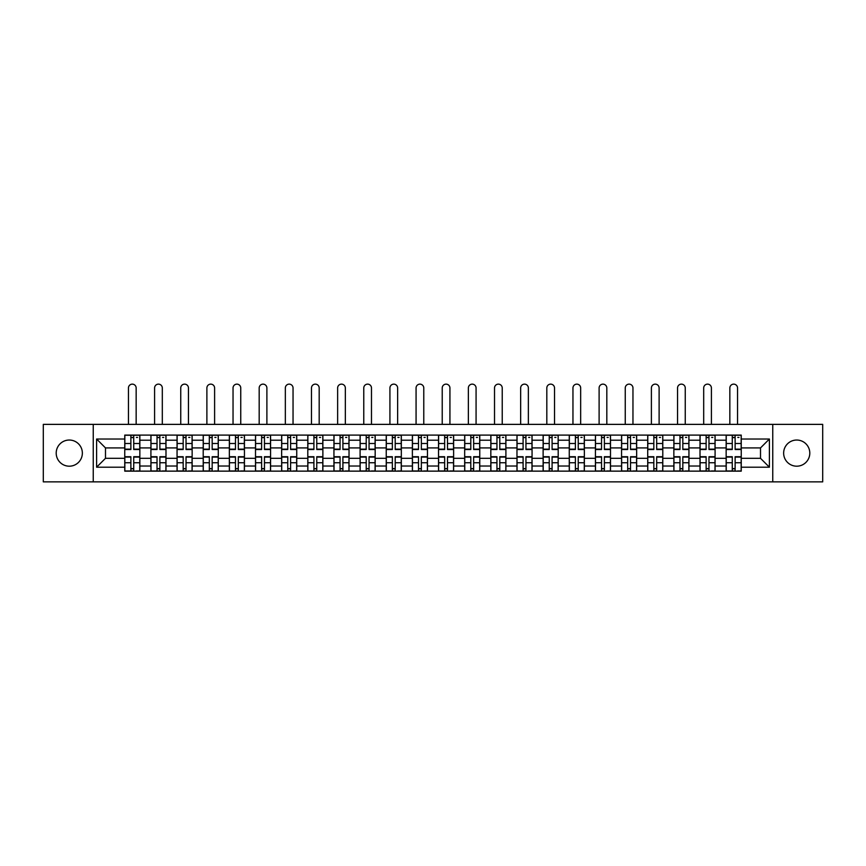 <?xml version="1.0" encoding="UTF-8"?>
<svg xmlns="http://www.w3.org/2000/svg" width="866" height="866" viewBox="0 0 866 866"><rect width="100%" height="100%" fill="white"/><g stroke="black" fill="none" stroke-linecap="round" stroke-linejoin="round"><path stroke-width="1.3" d="M796.72 440.036A13.077 13.077 0 0 0 783.643 453.113A13.077 13.077 0 0 0 796.72 466.189A13.077 13.077 0 0 0 809.797 453.113A13.077 13.077 0 0 0 796.72 440.036M69.28 440.036A13.077 13.077 0 0 0 56.203 453.113A13.077 13.077 0 0 0 69.28 466.189A13.077 13.077 0 0 0 82.357 453.113A13.077 13.077 0 0 0 69.28 440.036M772.753 481.864L822.7 481.864L822.7 424.372L43.3 424.372L43.3 481.864L772.753 481.864L772.753 424.372M150.911 471.136L150.911 440.209L139.848 440.209L139.848 471.136M139.848 440.209L139.848 435.1M150.911 440.209L150.911 435.1M165.991 435.1L165.991 471.136M177.054 471.136L177.054 435.1M192.144 435.1L192.144 471.136M203.207 471.136L203.207 435.1M218.286 435.1L218.286 471.136M229.349 471.136L229.349 435.1M244.439 435.1L244.439 471.136M255.502 471.136L255.502 435.1M270.582 435.1L270.582 471.136M281.645 471.136L281.645 435.1M296.735 435.1L296.735 471.136M307.798 471.136L307.798 435.1M322.877 435.1L322.877 471.136M333.94 471.136L333.94 435.1M349.03 435.1L349.03 471.136M360.094 471.136L360.094 435.1M375.173 435.1L375.173 471.136M386.236 471.136L386.236 435.1M401.326 435.1L401.326 471.136M412.378 471.136L412.378 435.1M427.468 435.1L427.468 471.136M438.532 471.136L438.532 435.1M453.622 435.1L453.622 471.136M464.674 471.136L464.674 435.1M479.764 435.1L479.764 471.136M490.827 471.136L490.827 435.1M505.906 435.1L505.906 471.136M516.97 471.136L516.97 435.1M532.06 435.1L532.06 471.136M543.123 471.136L543.123 435.1M558.202 435.1L558.202 471.136M569.265 471.136L569.265 435.1M584.355 435.1L584.355 471.136M595.418 471.136L595.418 435.1M610.498 435.1L610.498 471.136M621.561 471.136L621.561 435.1M636.651 435.1L636.651 471.136M647.714 471.136L647.714 435.1M662.793 435.1L662.793 471.136M673.856 471.136L673.856 435.1M688.946 435.1L688.946 471.136M700.009 471.136L700.009 435.1M715.089 435.1L715.089 471.136M726.152 471.136L726.152 435.1M726.152 458.309L715.089 458.309M700.009 458.309L688.946 458.309M673.856 458.309L662.793 458.309M647.714 458.309L636.651 458.309M621.561 458.309L610.498 458.309M595.418 458.309L584.355 458.309M569.265 458.309L558.202 458.309M543.123 458.309L532.06 458.309M516.97 458.309L505.906 458.309M490.827 458.309L479.764 458.309M464.674 458.309L453.622 458.309M438.532 458.309L427.468 458.309M412.378 458.309L401.326 458.309M386.236 458.309L375.173 458.309M360.094 458.309L349.03 458.309M333.94 458.309L322.877 458.309M307.798 458.309L296.735 458.309M281.645 458.309L270.582 458.309M255.502 458.309L244.439 458.309M229.349 458.309L218.286 458.309M203.207 458.309L192.144 458.309M177.054 458.309L165.991 458.309M150.911 458.309L139.848 458.309M726.152 447.917L715.089 447.917M700.009 447.917L688.946 447.917M673.856 447.917L662.793 447.917M647.714 447.917L636.651 447.917M621.561 447.917L610.498 447.917M595.418 447.917L584.355 447.917M569.265 447.917L558.202 447.917M543.123 447.917L532.06 447.917M516.97 447.917L505.906 447.917M490.827 447.917L479.764 447.917M464.674 447.917L453.622 447.917M438.532 447.917L427.468 447.917M412.378 447.917L401.326 447.917M386.236 447.917L375.173 447.917M360.094 447.917L349.03 447.917M333.94 447.917L322.877 447.917M307.798 447.917L296.735 447.917M281.645 447.917L270.582 447.917M255.502 447.917L244.439 447.917M229.349 447.917L218.286 447.917M203.207 447.917L192.144 447.917M177.054 447.917L165.991 447.917M150.911 447.917L139.848 447.917M105.49 458.309L124.758 458.309L124.758 447.917L105.49 447.917L105.49 458.309L96.602 467.196L96.602 439.03L124.758 439.03L124.758 447.917M741.242 447.917L741.242 458.309L760.51 458.309L760.51 447.917L741.242 447.917L741.242 435.1L124.758 435.1L124.758 439.03M741.242 439.03L769.398 439.03L769.398 467.196L741.242 467.196L741.242 458.309M124.758 458.309L124.758 471.136L741.242 471.136L741.242 467.196M124.758 467.196L96.602 467.196M93.247 481.864L93.247 424.372M133.732 468.614L130.874 468.614M130.874 437.611L133.732 437.611M159.874 468.614L157.027 468.614M157.027 437.611L159.874 437.611M186.028 468.614L183.17 468.614M183.17 437.611L186.028 437.611M212.17 468.614L209.323 468.614M209.323 437.611L212.17 437.611M238.312 468.614L235.465 468.614M235.465 437.611L238.312 437.611M264.466 468.614L261.619 468.614M261.619 437.611L264.466 437.611M290.608 468.614L287.761 468.614M287.761 437.611L290.608 437.611M316.761 468.614L313.914 468.614M313.914 437.611L316.761 437.611M342.904 468.614L340.057 468.614M340.057 437.611L342.904 437.611M369.057 468.614L366.21 468.614M366.21 437.611L369.057 437.611M395.199 468.614L392.352 468.614M392.352 437.611L395.199 437.611M421.352 468.614L418.505 468.614M418.505 437.611L421.352 437.611M447.495 468.614L444.648 468.614M444.648 437.611L447.495 437.611M473.648 468.614L470.801 468.614M470.801 437.611L473.648 437.611M499.79 468.614L496.943 468.614M496.943 437.611L499.79 437.611M525.943 468.614L523.096 468.614M523.096 437.611L525.943 437.611M552.086 468.614L549.239 468.614M549.239 437.611L552.086 437.611M578.239 468.614L575.392 468.614M575.392 437.611L578.239 437.611M604.381 468.614L601.534 468.614M601.534 437.611L604.381 437.611M630.535 468.614L627.688 468.614M627.688 437.611L630.535 437.611M656.677 468.614L653.83 468.614M653.83 437.611L656.677 437.611M682.83 468.614L679.972 468.614M679.972 437.611L682.83 437.611M708.973 468.614L706.126 468.614M706.126 437.611L708.973 437.611M735.126 468.614L732.268 468.614M732.268 437.611L735.126 437.611M96.602 439.03L105.49 447.917M760.51 458.309L769.398 467.196M760.51 447.917L769.398 439.03M136.157 424.372L136.157 388A3.854 3.854 0 0 0 132.303 384.136A3.854 3.854 0 0 0 128.449 388L128.449 424.372M133.732 449.508L133.732 435.262L139.762 435.262L139.762 449.508L133.732 449.508M130.874 437.438L133.732 437.438M136.406 437.438L137.586 437.438M130.874 435.262L124.845 435.262L124.845 449.508L130.874 449.508L130.874 435.262L133.732 435.262M130.874 456.718L130.874 470.963L124.845 470.963L124.845 456.718L130.874 456.718M133.732 468.787L130.874 468.787M136.157 470.963L139.762 470.963L139.762 456.718L133.732 456.718L133.732 470.963L128.449 470.963M162.31 424.372L162.31 388A3.854 3.854 0 0 0 158.446 384.136A3.854 3.854 0 0 0 154.592 388L154.592 424.372M159.874 449.508L159.874 435.262L165.904 435.262L165.904 449.508L159.874 449.508M157.027 437.438L159.874 437.438M162.559 437.438L163.728 437.438M157.027 435.262L150.987 435.262L150.987 449.508L157.027 449.508L157.027 435.262L159.874 435.262M188.452 424.372L188.452 388A3.854 3.854 0 0 0 184.599 384.136A3.854 3.854 0 0 0 180.745 388L180.745 424.372M186.028 449.508L186.028 435.262L192.057 435.262L192.057 449.508L186.028 449.508M183.17 437.438L186.028 437.438M188.701 437.438L189.881 437.438M183.17 435.262L177.14 435.262L177.14 449.508L183.17 449.508L183.17 435.262L186.028 435.262M214.606 424.372L214.606 388A3.854 3.854 0 0 0 210.741 384.136A3.854 3.854 0 0 0 206.887 388L206.887 424.372M212.17 449.508L212.17 435.262L218.2 435.262L218.2 449.508L212.17 449.508M209.323 437.438L212.17 437.438M214.855 437.438L216.024 437.438M209.323 435.262L203.283 435.262L203.283 449.508L209.323 449.508L209.323 435.262L212.17 435.262M157.027 456.718L157.027 470.963L150.987 470.963L150.987 456.718L157.027 456.718M159.874 468.787L157.027 468.787M162.31 470.963L165.904 470.963L165.904 456.718L159.874 456.718L159.874 470.963L154.592 470.963M183.17 456.718L183.17 470.963L177.14 470.963L177.14 456.718L183.17 456.718M186.028 468.787L183.17 468.787M188.452 470.963L192.057 470.963L192.057 456.718L186.028 456.718L186.028 470.963L180.745 470.963M209.323 456.718L209.323 470.963L203.283 470.963L203.283 456.718L209.323 456.718M212.17 468.787L209.323 468.787M214.606 470.963L218.2 470.963L218.2 456.718L212.17 456.718L212.17 470.963L206.887 470.963M240.748 424.372L240.748 388A3.854 3.854 0 0 0 236.894 384.136A3.854 3.854 0 0 0 233.041 388L233.041 424.372M238.312 449.508L238.312 435.262L244.353 435.262L244.353 449.508L238.312 449.508M235.465 437.438L238.312 437.438M240.997 437.438L242.177 437.438M235.465 435.262L229.436 435.262L229.436 449.508L235.465 449.508L235.465 435.262L238.312 435.262M266.89 424.372L266.89 388A3.854 3.854 0 0 0 263.037 384.136A3.854 3.854 0 0 0 259.183 388L259.183 424.372M264.466 449.508L264.466 435.262L270.495 435.262L270.495 449.508L264.466 449.508M261.619 437.438L264.466 437.438M267.15 437.438L268.319 437.438M261.619 435.262L255.578 435.262L255.578 449.508L261.619 449.508L261.619 435.262L264.466 435.262M235.465 456.718L235.465 470.963L229.436 470.963L229.436 456.718L235.465 456.718M238.312 468.787L235.465 468.787M240.748 470.963L244.353 470.963L244.353 456.718L238.312 456.718L238.312 470.963L233.041 470.963M261.619 456.718L261.619 470.963L255.578 470.963L255.578 456.718L261.619 456.718M264.466 468.787L261.619 468.787M266.89 470.963L270.495 470.963L270.495 456.718L264.466 456.718L264.466 470.963L259.183 470.963M293.044 424.372L293.044 388A3.854 3.854 0 0 0 289.19 384.136A3.854 3.854 0 0 0 285.336 388L285.336 424.372M290.608 449.508L290.608 435.262L296.648 435.262L296.648 449.508L290.608 449.508M287.761 437.438L290.608 437.438M293.293 437.438L294.472 437.438M287.761 435.262L281.731 435.262L281.731 449.508L287.761 449.508L287.761 435.262L290.608 435.262M319.186 424.372L319.186 388A3.854 3.854 0 0 0 315.332 384.136A3.854 3.854 0 0 0 311.479 388L311.479 424.372M316.761 449.508L316.761 435.262L322.791 435.262L322.791 449.508L316.761 449.508M313.914 437.438L316.761 437.438M319.446 437.438L320.615 437.438M313.914 435.262L307.874 435.262L307.874 449.508L313.914 449.508L313.914 435.262L316.761 435.262M345.339 424.372L345.339 388A3.854 3.854 0 0 0 341.485 384.136A3.854 3.854 0 0 0 337.632 388L337.632 424.372M342.904 449.508L342.904 435.262L348.944 435.262L348.944 449.508L342.904 449.508M340.057 437.438L342.904 437.438M345.588 437.438L346.768 437.438M340.057 435.262L334.027 435.262L334.027 449.508L340.057 449.508L340.057 435.262L342.904 435.262M371.482 424.372L371.482 388A3.854 3.854 0 0 0 367.628 384.136A3.854 3.854 0 0 0 363.774 388L363.774 424.372M369.057 449.508L369.057 435.262L375.086 435.262L375.086 449.508L369.057 449.508M366.21 437.438L369.057 437.438M371.741 437.438L372.91 437.438M366.21 435.262L360.169 435.262L360.169 449.508L366.21 449.508L366.21 435.262L369.057 435.262M397.635 424.372L397.635 388A3.854 3.854 0 0 0 393.781 384.136A3.854 3.854 0 0 0 389.927 388L389.927 424.372M395.199 449.508L395.199 435.262L401.239 435.262L401.239 449.508L395.199 449.508M392.352 437.438L395.199 437.438M397.884 437.438L399.064 437.438M392.352 435.262L386.323 435.262L386.323 449.508L392.352 449.508L392.352 435.262L395.199 435.262M423.777 424.372L423.777 388A3.854 3.854 0 0 0 419.923 384.136A3.854 3.854 0 0 0 416.07 388L416.07 424.372M421.352 449.508L421.352 435.262L427.382 435.262L427.382 449.508L421.352 449.508M418.505 437.438L421.352 437.438M424.037 437.438L425.206 437.438M418.505 435.262L412.465 435.262L412.465 449.508L418.505 449.508L418.505 435.262L421.352 435.262M449.93 424.372L449.93 388A3.854 3.854 0 0 0 446.077 384.136A3.854 3.854 0 0 0 442.223 388L442.223 424.372M447.495 449.508L447.495 435.262L453.535 435.262L453.535 449.508L447.495 449.508M444.648 437.438L447.495 437.438M450.179 437.438L451.348 437.438M444.648 435.262L438.618 435.262L438.618 449.508L444.648 449.508L444.648 435.262L447.495 435.262M476.073 424.372L476.073 388A3.854 3.854 0 0 0 472.219 384.136A3.854 3.854 0 0 0 468.365 388L468.365 424.372M473.648 449.508L473.648 435.262L479.677 435.262L479.677 449.508L473.648 449.508M470.801 437.438L473.648 437.438M476.332 437.438L477.502 437.438M470.801 435.262L464.761 435.262L464.761 449.508L470.801 449.508L470.801 435.262L473.648 435.262M287.761 456.718L287.761 470.963L281.731 470.963L281.731 456.718L287.761 456.718M290.608 468.787L287.761 468.787M293.293 470.963L296.648 470.963L296.648 456.718L290.608 456.718L290.608 470.963L285.336 470.963M296.648 470.963L293.044 470.963M313.914 456.718L313.914 470.963L307.874 470.963L307.874 456.718L313.914 456.718M316.761 468.787L313.914 468.787M319.446 470.963L322.791 470.963L322.791 456.718L316.761 456.718L316.761 470.963L311.479 470.963M322.791 470.963L319.186 470.963M340.057 456.718L340.057 470.963L334.027 470.963L334.027 456.718L340.057 456.718M342.904 468.787L340.057 468.787M345.339 470.963L348.944 470.963L348.944 456.718L342.904 456.718L342.904 470.963L337.632 470.963M366.21 456.718L366.21 470.963L360.169 470.963L360.169 456.718L366.21 456.718M369.057 468.787L366.21 468.787M371.482 470.963L375.086 470.963L375.086 456.718L369.057 456.718L369.057 470.963L363.774 470.963M392.352 456.718L392.352 470.963L386.323 470.963L386.323 456.718L392.352 456.718M395.199 468.787L392.352 468.787M397.884 470.963L401.239 470.963L401.239 456.718L395.199 456.718L395.199 470.963L389.927 470.963M401.239 470.963L397.635 470.963M418.505 456.718L418.505 470.963L412.465 470.963L412.465 456.718L418.505 456.718M421.352 468.787L418.505 468.787M423.777 470.963L427.382 470.963L427.382 456.718L421.352 456.718L421.352 470.963L416.07 470.963M444.648 456.718L444.648 470.963L438.618 470.963L438.618 456.718L444.648 456.718M447.495 468.787L444.648 468.787M449.93 470.963L453.535 470.963L453.535 456.718L447.495 456.718L447.495 470.963L442.223 470.963M470.801 456.718L470.801 470.963L464.761 470.963L464.761 456.718L470.801 456.718M473.648 468.787L470.801 468.787M476.073 470.963L479.677 470.963L479.677 456.718L473.648 456.718L473.648 470.963L468.365 470.963M502.226 424.372L502.226 388A3.854 3.854 0 0 0 498.372 384.136A3.854 3.854 0 0 0 494.518 388L494.518 424.372M499.79 449.508L499.79 435.262L505.831 435.262L505.831 449.508L499.79 449.508M496.943 437.438L499.79 437.438M502.475 437.438L503.644 437.438M496.943 435.262L490.914 435.262L490.914 449.508L496.943 449.508L496.943 435.262L499.79 435.262M528.368 424.372L528.368 388A3.854 3.854 0 0 0 524.515 384.136A3.854 3.854 0 0 0 520.661 388L520.661 424.372M525.943 449.508L525.943 435.262L531.973 435.262L531.973 449.508L525.943 449.508M523.096 437.438L525.943 437.438M528.628 437.438L529.797 437.438M523.096 435.262L517.056 435.262L517.056 449.508L523.096 449.508L523.096 435.262L525.943 435.262M554.521 424.372L554.521 388A3.854 3.854 0 0 0 550.668 384.136A3.854 3.854 0 0 0 546.814 388L546.814 424.372M552.086 449.508L552.086 435.262L558.126 435.262L558.126 449.508L552.086 449.508M549.239 437.438L552.086 437.438M554.77 437.438L555.94 437.438M549.239 435.262L543.209 435.262L543.209 449.508L549.239 449.508L549.239 435.262L552.086 435.262M580.664 424.372L580.664 388A3.854 3.854 0 0 0 576.81 384.136A3.854 3.854 0 0 0 572.956 388L572.956 424.372M578.239 449.508L578.239 435.262L584.269 435.262L584.269 449.508L578.239 449.508M575.392 437.438L578.239 437.438M580.924 437.438L582.093 437.438M575.392 435.262L569.352 435.262L569.352 449.508L575.392 449.508L575.392 435.262L578.239 435.262M606.817 424.372L606.817 388A3.854 3.854 0 0 0 602.963 384.136A3.854 3.854 0 0 0 599.11 388L599.11 424.372M604.381 449.508L604.381 435.262L610.422 435.262L610.422 449.508L604.381 449.508M601.534 437.438L604.381 437.438M607.066 437.438L608.235 437.438M601.534 435.262L595.505 435.262L595.505 449.508L601.534 449.508L601.534 435.262L604.381 435.262M632.959 424.372L632.959 388A3.854 3.854 0 0 0 629.106 384.136A3.854 3.854 0 0 0 625.252 388L625.252 424.372M630.535 449.508L630.535 435.262L636.564 435.262L636.564 449.508L630.535 449.508M627.688 437.438L630.535 437.438M633.208 437.438L634.388 437.438M627.688 435.262L621.647 435.262L621.647 449.508L627.688 449.508L627.688 435.262L630.535 435.262M496.943 456.718L496.943 470.963L490.914 470.963L490.914 456.718L496.943 456.718M499.79 468.787L496.943 468.787M502.475 470.963L505.831 470.963L505.831 456.718L499.79 456.718L499.79 470.963L494.518 470.963M505.831 470.963L502.226 470.963M523.096 456.718L523.096 470.963L517.056 470.963L517.056 456.718L523.096 456.718M525.943 468.787L523.096 468.787M528.368 470.963L531.973 470.963L531.973 456.718L525.943 456.718L525.943 470.963L520.661 470.963M549.239 456.718L549.239 470.963L543.209 470.963L543.209 456.718L549.239 456.718M552.086 468.787L549.239 468.787M554.521 470.963L558.126 470.963L558.126 456.718L552.086 456.718L552.086 470.963L546.814 470.963M575.392 456.718L575.392 470.963L569.352 470.963L569.352 456.718L575.392 456.718M578.239 468.787L575.392 468.787M580.664 470.963L584.269 470.963L584.269 456.718L578.239 456.718L578.239 470.963L572.956 470.963M601.534 456.718L601.534 470.963L595.505 470.963L595.505 456.718L601.534 456.718M604.381 468.787L601.534 468.787M606.817 470.963L610.422 470.963L610.422 456.718L604.381 456.718L604.381 470.963L599.11 470.963M627.688 456.718L627.688 470.963L621.647 470.963L621.647 456.718L627.688 456.718M630.535 468.787L627.688 468.787M632.959 470.963L636.564 470.963L636.564 456.718L630.535 456.718L630.535 470.963L625.252 470.963M659.113 424.372L659.113 388A3.854 3.854 0 0 0 655.259 384.136A3.854 3.854 0 0 0 651.394 388L651.394 424.372M656.677 449.508L656.677 435.262L662.717 435.262L662.717 449.508L656.677 449.508M653.83 437.438L656.677 437.438M659.362 437.438L660.531 437.438M653.83 435.262L647.8 435.262L647.8 449.508L653.83 449.508L653.83 435.262L656.677 435.262M653.83 456.718L653.83 470.963L647.8 470.963L647.8 456.718L653.83 456.718M656.677 468.787L653.83 468.787M659.113 470.963L662.717 470.963L662.717 456.718L656.677 456.718L656.677 470.963L651.394 470.963M685.255 424.372L685.255 388A3.854 3.854 0 0 0 681.401 384.136A3.854 3.854 0 0 0 677.548 388L677.548 424.372M682.83 449.508L682.83 435.262L688.86 435.262L688.86 449.508L682.83 449.508M679.972 437.438L682.83 437.438M685.504 437.438L686.684 437.438M679.972 435.262L673.943 435.262L673.943 449.508L679.972 449.508L679.972 435.262L682.83 435.262M679.972 456.718L679.972 470.963L673.943 470.963L673.943 456.718L679.972 456.718M682.83 468.787L679.972 468.787M685.255 470.963L688.86 470.963L688.86 456.718L682.83 456.718L682.83 470.963L677.548 470.963M711.408 424.372L711.408 388A3.854 3.854 0 0 0 707.554 384.136A3.854 3.854 0 0 0 703.69 388L703.69 424.372M708.973 449.508L708.973 435.262L715.013 435.262L715.013 449.508L708.973 449.508M706.126 437.438L708.973 437.438M711.657 437.438L712.826 437.438M706.126 435.262L700.096 435.262L700.096 449.508L706.126 449.508L706.126 435.262L708.973 435.262M706.126 456.718L706.126 470.963L700.096 470.963L700.096 456.718L706.126 456.718M708.973 468.787L706.126 468.787M711.408 470.963L715.013 470.963L715.013 456.718L708.973 456.718L708.973 470.963L703.69 470.963M737.551 424.372L737.551 388A3.854 3.854 0 0 0 733.697 384.136A3.854 3.854 0 0 0 729.843 388L729.843 424.372M735.126 449.508L735.126 435.262L741.155 435.262L741.155 449.508L735.126 449.508M732.268 437.438L735.126 437.438M737.8 437.438L738.979 437.438M732.268 435.262L726.238 435.262L726.238 449.508L732.268 449.508L732.268 435.262L735.126 435.262M732.268 456.718L732.268 470.963L726.238 470.963L726.238 456.718L732.268 456.718M735.126 468.787L732.268 468.787M737.551 470.963L741.155 470.963L741.155 456.718L735.126 456.718L735.126 470.963L729.843 470.963M700.009 440.209L688.946 440.209M673.856 440.209L662.793 440.209M647.714 440.209L636.651 440.209M621.561 440.209L610.498 440.209M595.418 440.209L584.355 440.209M569.265 440.209L558.202 440.209M543.123 440.209L532.06 440.209M516.97 440.209L505.906 440.209M490.827 440.209L479.764 440.209M464.674 440.209L453.622 440.209M438.532 440.209L427.468 440.209M412.378 440.209L401.326 440.209M386.236 440.209L375.173 440.209M360.094 440.209L349.03 440.209M333.94 440.209L322.877 440.209M307.798 440.209L296.735 440.209M281.645 440.209L270.582 440.209M255.502 440.209L244.439 440.209M229.349 440.209L218.286 440.209M203.207 440.209L192.144 440.209M177.054 440.209L165.991 440.209M726.152 440.209L715.089 440.209M700.009 466.016L688.946 466.016M673.856 466.016L662.793 466.016M647.714 466.016L636.651 466.016M621.561 466.016L610.498 466.016M595.418 466.016L584.355 466.016M569.265 466.016L558.202 466.016M543.123 466.016L532.06 466.016M516.97 466.016L505.906 466.016M490.827 466.016L479.764 466.016M464.674 466.016L453.622 466.016M438.532 466.016L427.468 466.016M412.378 466.016L401.326 466.016M386.236 466.016L375.173 466.016M360.094 466.016L349.03 466.016M333.94 466.016L322.877 466.016M307.798 466.016L296.735 466.016M281.645 466.016L270.582 466.016M255.502 466.016L244.439 466.016M229.349 466.016L218.286 466.016M203.207 466.016L192.144 466.016M177.054 466.016L165.991 466.016M150.911 466.016L139.848 466.016M726.152 466.016L715.089 466.016M133.732 449.151L139.762 449.151M133.732 443.5L139.762 443.5M124.845 449.151L130.874 449.151M124.845 443.5L130.874 443.5M130.874 457.075L124.845 457.075M130.874 462.736L124.845 462.736M139.762 457.075L133.732 457.075M139.762 462.736L133.732 462.736M159.874 449.151L165.904 449.151M159.874 443.5L165.904 443.5M150.987 449.151L157.027 449.151M150.987 443.5L157.027 443.5M186.028 449.151L192.057 449.151M186.028 443.5L192.057 443.5M177.14 449.151L183.17 449.151M177.14 443.5L183.17 443.5M212.17 449.151L218.2 449.151M212.17 443.5L218.2 443.5M203.283 449.151L209.323 449.151M203.283 443.5L209.323 443.5M157.027 457.075L150.987 457.075M157.027 462.736L150.987 462.736M165.904 457.075L159.874 457.075M165.904 462.736L159.874 462.736M183.17 457.075L177.14 457.075M183.17 462.736L177.14 462.736M192.057 457.075L186.028 457.075M192.057 462.736L186.028 462.736M209.323 457.075L203.283 457.075M209.323 462.736L203.283 462.736M218.2 457.075L212.17 457.075M218.2 462.736L212.17 462.736M238.312 449.151L244.353 449.151M238.312 443.5L244.353 443.5M229.436 449.151L235.465 449.151M229.436 443.5L235.465 443.5M264.466 449.151L270.495 449.151M264.466 443.5L270.495 443.5M255.578 449.151L261.619 449.151M255.578 443.5L261.619 443.5M235.465 457.075L229.436 457.075M235.465 462.736L229.436 462.736M244.353 457.075L238.312 457.075M244.353 462.736L238.312 462.736M261.619 457.075L255.578 457.075M261.619 462.736L255.578 462.736M270.495 457.075L264.466 457.075M270.495 462.736L264.466 462.736M290.608 449.151L296.648 449.151M290.608 443.5L296.648 443.5M281.731 449.151L287.761 449.151M281.731 443.5L287.761 443.5M316.761 449.151L322.791 449.151M316.761 443.5L322.791 443.5M307.874 449.151L313.914 449.151M307.874 443.5L313.914 443.5M342.904 449.151L348.944 449.151M342.904 443.5L348.944 443.5M334.027 449.151L340.057 449.151M334.027 443.5L340.057 443.5M369.057 449.151L375.086 449.151M369.057 443.5L375.086 443.5M360.169 449.151L366.21 449.151M360.169 443.5L366.21 443.5M395.199 449.151L401.239 449.151M395.199 443.5L401.239 443.5M386.323 449.151L392.352 449.151M386.323 443.5L392.352 443.5M421.352 449.151L427.382 449.151M421.352 443.5L427.382 443.5M412.465 449.151L418.505 449.151M412.465 443.5L418.505 443.5M447.495 449.151L453.535 449.151M447.495 443.5L453.535 443.5M438.618 449.151L444.648 449.151M438.618 443.5L444.648 443.5M473.648 449.151L479.677 449.151M473.648 443.5L479.677 443.5M464.761 449.151L470.801 449.151M464.761 443.5L470.801 443.5M287.761 457.075L281.731 457.075M287.761 462.736L281.731 462.736M296.648 457.075L290.608 457.075M296.648 462.736L290.608 462.736M313.914 457.075L307.874 457.075M313.914 462.736L307.874 462.736M322.791 457.075L316.761 457.075M322.791 462.736L316.761 462.736M340.057 457.075L334.027 457.075M340.057 462.736L334.027 462.736M348.944 457.075L342.904 457.075M348.944 462.736L342.904 462.736M366.21 457.075L360.169 457.075M366.21 462.736L360.169 462.736M375.086 457.075L369.057 457.075M375.086 462.736L369.057 462.736M392.352 457.075L386.323 457.075M392.352 462.736L386.323 462.736M401.239 457.075L395.199 457.075M401.239 462.736L395.199 462.736M418.505 457.075L412.465 457.075M418.505 462.736L412.465 462.736M427.382 457.075L421.352 457.075M427.382 462.736L421.352 462.736M444.648 457.075L438.618 457.075M444.648 462.736L438.618 462.736M453.535 457.075L447.495 457.075M453.535 462.736L447.495 462.736M470.801 457.075L464.761 457.075M470.801 462.736L464.761 462.736M479.677 457.075L473.648 457.075M479.677 462.736L473.648 462.736M499.79 449.151L505.831 449.151M499.79 443.5L505.831 443.5M490.914 449.151L496.943 449.151M490.914 443.5L496.943 443.5M525.943 449.151L531.973 449.151M525.943 443.5L531.973 443.5M517.056 449.151L523.096 449.151M517.056 443.5L523.096 443.5M552.086 449.151L558.126 449.151M552.086 443.5L558.126 443.5M543.209 449.151L549.239 449.151M543.209 443.5L549.239 443.5M578.239 449.151L584.269 449.151M578.239 443.5L584.269 443.5M569.352 449.151L575.392 449.151M569.352 443.5L575.392 443.5M604.381 449.151L610.422 449.151M604.381 443.5L610.422 443.5M595.505 449.151L601.534 449.151M595.505 443.5L601.534 443.5M630.535 449.151L636.564 449.151M630.535 443.5L636.564 443.5M621.647 449.151L627.688 449.151M621.647 443.5L627.688 443.5M496.943 457.075L490.914 457.075M496.943 462.736L490.914 462.736M505.831 457.075L499.79 457.075M505.831 462.736L499.79 462.736M523.096 457.075L517.056 457.075M523.096 462.736L517.056 462.736M531.973 457.075L525.943 457.075M531.973 462.736L525.943 462.736M549.239 457.075L543.209 457.075M549.239 462.736L543.209 462.736M558.126 457.075L552.086 457.075M558.126 462.736L552.086 462.736M575.392 457.075L569.352 457.075M575.392 462.736L569.352 462.736M584.269 457.075L578.239 457.075M584.269 462.736L578.239 462.736M601.534 457.075L595.505 457.075M601.534 462.736L595.505 462.736M610.422 457.075L604.381 457.075M610.422 462.736L604.381 462.736M627.688 457.075L621.647 457.075M627.688 462.736L621.647 462.736M636.564 457.075L630.535 457.075M636.564 462.736L630.535 462.736M656.677 449.151L662.717 449.151M656.677 443.5L662.717 443.5M647.8 449.151L653.83 449.151M647.8 443.5L653.83 443.5M653.83 457.075L647.8 457.075M653.83 462.736L647.8 462.736M662.717 457.075L656.677 457.075M662.717 462.736L656.677 462.736M682.83 449.151L688.86 449.151M682.83 443.5L688.86 443.5M673.943 449.151L679.972 449.151M673.943 443.5L679.972 443.5M679.972 457.075L673.943 457.075M679.972 462.736L673.943 462.736M688.86 457.075L682.83 457.075M688.86 462.736L682.83 462.736M708.973 449.151L715.013 449.151M708.973 443.5L715.013 443.5M700.096 449.151L706.126 449.151M700.096 443.5L706.126 443.5M706.126 457.075L700.096 457.075M706.126 462.736L700.096 462.736M715.013 457.075L708.973 457.075M715.013 462.736L708.973 462.736M735.126 449.151L741.155 449.151M735.126 443.5L741.155 443.5M726.238 449.151L732.268 449.151M726.238 443.5L732.268 443.5M732.268 457.075L726.238 457.075M732.268 462.736L726.238 462.736M741.155 457.075L735.126 457.075M741.155 462.736L735.126 462.736"/></g></svg>
